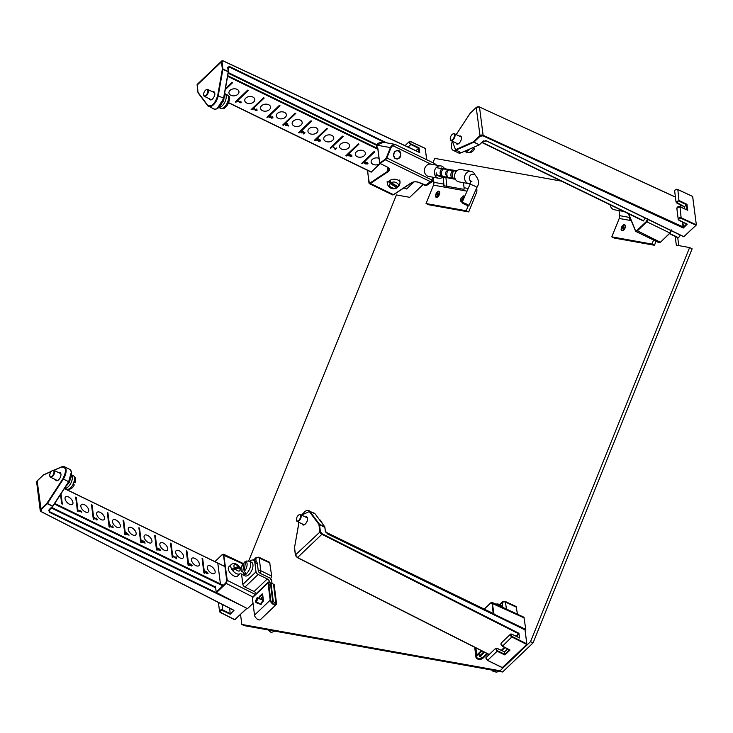 <?xml version="1.0" encoding="UTF-8"?>
<svg xmlns="http://www.w3.org/2000/svg" width="733" height="733" viewBox="0 0 733 733"><rect width="100%" height="100%" fill="white"/><g stroke="black" fill="none" stroke-linecap="round" stroke-linejoin="round"><path stroke-width="1.1" d="M58.897 472.748A4.444 2.19 115.9 0 1 60.152 472.693A4.444 2.19 115.9 0 1 60.839 475.763A4.444 2.19 115.9 0 1 58.613 479.858A4.444 2.19 115.9 0 1 56.267 480.674A4.444 2.19 115.9 0 1 55.543 479.648M229.741 608.308L230.199 614.236L234.01 610.314L41.075 511.524A2.419 1.677 -7.2 0 1 40.205 510.425A2.419 1.677 -7.2 0 1 40.718 509.197L46.967 503.241L62.891 478.759C66.785 470.678 66.3 466.784 61.425 467.068L53.958 470.357M233.873 610.873L233.735 610.36M71.367 472.116L68.645 481.663A9.282 4.572 -64.1 0 0 69.717 469.322L64.412 466.738A9.282 4.572 -64.1 0 0 61.801 466.866L61.425 467.068M158.887 550.107L159.354 549.658L158.227 549.906L156.944 548.751L157.128 550.181L156.496 549.878L154.681 535.466L155.314 535.768L156.862 548.082L158.539 548.293L160.701 550.3L159.858 550.648L160.316 550.089L158.768 548.733L159.263 549.997M155.314 535.768L156.926 547.991M160.225 550.749L160.701 550.3L159.858 550.648M159.858 550.639L160.316 550.089M80.657 510.727L81.739 512.239L77.945 510.397L78.119 511.808L77.487 511.497L75.682 497.084L76.314 497.395L77.9 510.04L80.447 510.928M126.754 534.604L125.37 533.569L125.526 534.833L124.894 534.522L123.08 520.109L123.712 520.421L125.325 533.221L126.232 533.661L126.076 532.433L126.507 532.644L129.118 535.127L126.754 534.604M94.869 518.313L94.071 517.406L94.245 518.799L93.815 518.588L93.925 519.477L93.293 519.175L91.478 504.762L92.111 505.064L93.577 516.719L96.518 519.569L97.104 519.349L96.28 518.094L97.489 519.55L96.554 519.917L95.052 518.112M96.298 519.77L97.104 519.349M96.967 520.054L97.489 519.55L96.554 519.917M112.406 527.513L109.538 525.689L109.721 527.155L109.089 526.853L107.284 512.431L107.916 512.743L109.455 524.984L110.371 524.91L109.794 525.479L112.369 527.164L112.9 526.981L112.195 525.827L113.285 527.164L112.79 527.641M111.352 526.981L110.72 526.825M107.916 512.743L109.199 525.222L110.069 525.195M110.472 525.286L109.29 525.928L109.428 527.009M110.436 526.67L111.334 526.257M112.158 527.366L112.9 526.981M207.567 573.71L208.09 573.224L206.385 573.307L204.333 571.676L204.525 573.206L203.893 572.904L202.079 558.491L202.711 558.793L204.25 570.998L205.057 570.952L204.599 571.493L206.138 572.858L205.561 571.951L206.697 571.703L207.98 573.6M204.232 573.069L204.003 571.236L204.754 571.236M205.139 571.309L204.351 571.713M172.686 555.577L176.103 558.161L175.929 556.778L176.378 556.998L176.607 558.83L172.686 555.577M61.022 493.758L62.323 504.13L61.691 503.828L60.518 494.518M69.452 504.212A5.049 2.648 -133.7 0 1 65.704 500.557A5.049 2.648 -133.7 0 1 65.521 496.956A5.049 2.648 -133.7 0 1 70.918 498.779A5.049 2.648 -133.7 0 1 72.485 504.258A5.049 2.648 -133.7 0 1 69.452 504.212M85.257 511.891A5.049 2.648 -133.7 0 1 81.5 508.235A5.049 2.648 -133.7 0 1 81.317 504.634A5.049 2.648 -133.7 0 1 86.714 506.457A5.049 2.648 -133.7 0 1 88.29 511.936A5.049 2.648 -133.7 0 1 85.257 511.891M101.053 519.56A5.049 2.648 -133.7 0 1 97.297 515.904A5.049 2.648 -133.7 0 1 97.123 512.312A5.049 2.648 -133.7 0 1 102.519 514.126A5.049 2.648 -133.7 0 1 104.086 519.605A5.049 2.648 -133.7 0 1 101.053 519.56M116.859 527.238A5.049 2.648 -133.7 0 1 113.102 523.582A5.049 2.648 -133.7 0 1 112.919 519.981A5.049 2.648 -133.7 0 1 118.315 521.804A5.049 2.648 -133.7 0 1 119.882 527.284A5.049 2.648 -133.7 0 1 116.859 527.238M132.655 534.916A5.049 2.648 -133.7 0 1 128.898 531.26A5.049 2.648 -133.7 0 1 128.715 527.659A5.049 2.648 -133.7 0 1 134.121 529.483A5.049 2.648 -133.7 0 1 135.687 534.962A5.049 2.648 -133.7 0 1 132.655 534.916M143.164 542.512L143.668 542.026L142.55 542.31L141.121 540.853L141.322 542.512L140.69 542.2L138.885 527.787L139.517 528.09L141.075 540.533L142.028 540.285L141.469 540.862L142.468 541.925L143.247 541.733L142.834 540.743L144.813 541.962L144.997 543.373L144.41 542.017L143.366 541.375L143.576 542.393M141.029 542.365L140.828 540.771L141.716 540.587M142.11 540.67L141.212 541.101M142.248 542.145L143.247 541.733M148.46 542.585A5.049 2.648 -133.7 0 1 144.703 538.929A5.049 2.648 -133.7 0 1 144.52 535.337A5.049 2.648 -133.7 0 1 149.917 537.152A5.049 2.648 -133.7 0 1 151.484 542.631A5.049 2.648 -133.7 0 1 148.46 542.585M164.256 550.263A5.049 2.648 -133.7 0 1 160.5 546.607A5.049 2.648 -133.7 0 1 160.316 543.006A5.049 2.648 -133.7 0 1 165.722 544.83A5.049 2.648 -133.7 0 1 167.289 550.309A5.049 2.648 -133.7 0 1 164.256 550.263M172.292 557.547L170.487 543.135L171.11 543.446L172.924 557.859L172.292 557.547M180.052 557.941A5.049 2.648 -133.7 0 1 176.305 554.285A5.049 2.648 -133.7 0 1 176.122 550.685A5.049 2.648 -133.7 0 1 181.518 552.508A5.049 2.648 -133.7 0 1 183.085 557.987A5.049 2.648 -133.7 0 1 180.052 557.941M186.915 551.115L188.207 563.613L189.462 563.329L192.293 565.583L191.405 565.922L188.546 564.108L188.729 565.537L188.097 565.225L186.283 550.813L186.915 551.115L188.528 563.274M190.314 564.511L190.937 564.557M191.789 566.059L192.293 565.583L191.405 565.922M190.378 565.335L189.682 565.189M195.858 565.61A5.049 2.648 -133.7 0 1 192.101 561.964A5.049 2.648 -133.7 0 1 191.918 558.363A5.049 2.648 -133.7 0 1 197.324 560.177A5.049 2.648 -133.7 0 1 198.89 565.656A5.049 2.648 -133.7 0 1 195.858 565.61M211.654 573.288A5.049 2.648 -133.7 0 1 207.906 569.633A5.049 2.648 -133.7 0 1 207.723 566.032A5.049 2.648 -133.7 0 1 213.12 567.855A5.049 2.648 -133.7 0 1 214.687 573.334A5.049 2.648 -133.7 0 1 211.654 573.288M220.01 580.728L218.196 566.316M156.825 550.034L156.944 548.751M76.314 497.395L77.9 510.04M77.826 511.661L77.945 510.397M125.224 534.687L123.712 520.421M93.632 519.34L92.111 505.064M204.003 571.236L202.711 558.793M62.03 503.983L60.784 494.115M140.828 540.771L139.517 528.09M171.11 543.446L170.532 543.519M172.631 557.712L170.862 543.684M188.427 565.39L188.546 564.108M156.615 548.321L156.697 548.99M109.199 525.222L109.29 525.928M188.207 563.613L188.299 564.346M158.044 548.431L157.21 548.577L158.044 548.431L158.933 549.393L156.972 548.806M158.933 549.393L157.934 549.741M128.138 534.916L126.296 534.21M205.771 572.427L206.724 572.052L207.705 573.078L206.908 573.197L205.982 572.226L206.724 572.052M126.186 533.331L126.543 532.983L128.367 534.705M126.653 533.871L126.543 532.983M206.651 573.435L207.705 573.078M191.276 564.657L190.727 564.822L191.909 565.4L190.727 564.822L190.168 565.354M191.909 565.4L191.148 565.775M189.508 563.686L188.802 563.888L189.508 563.686L190.342 564.63L188.555 564.126M190.342 564.63L189.416 565.042M93.457 517.993L94.071 517.406M111.663 526.221L110.94 526.917L111.663 526.276M487.592 660.351L502.261 667.653L487.454 660.369L486.016 658.399M516.105 636.18L518.634 633.761L321.897 534.293L297.543 557.538L295.472 554.908A2.419 1.274 46.3 0 0 297.543 557.538L489.25 654.468M305.524 517.003A4.444 2.19 115.9 0 1 306.779 516.939A4.444 2.19 115.9 0 1 307.576 518.323A4.444 2.19 115.9 0 1 306.092 523.105A4.444 2.19 115.9 0 1 302.903 524.929A4.444 2.19 115.9 0 1 302.179 523.903M322.117 533.771L320.394 531.581L319.478 524.333L324.792 526.908L325.296 530.976L327.77 534.064L525.075 629.913L526.835 643.886L512.239 636.528C510.681 635.044 510.589 634.292 511.973 634.265L519.642 637.985L518.854 633.239L322.117 533.771L321.897 534.293A2.419 1.274 -133.7 0 1 319.826 531.663L318.919 524.416L309.308 511.542L301.639 515.116M519.221 633.898L516.646 636.436M526.725 644.444L502.508 667.662L487.454 660.369L486.135 657.437A1.997 1.045 -133.7 0 0 486.199 658.848A1.997 1.045 -133.7 0 0 487.665 660.296L497.148 651.243L495.6 648.403L496.589 648.311M511.46 634.109A1.997 1.045 46.3 0 0 510.489 634.192L501.024 643.226L502.536 646.103L510.021 650.061L509.435 649.85L510.021 650.061L504.89 654.963L504.542 651.884L507.603 648.962M197.15 85.477L198.011 92.34L207.622 105.222C211.617 107.1 214.98 103.894 217.701 95.602L222.365 69.094L221.458 61.856A2.419 1.274 -133.7 0 1 221.678 61.022L197.324 84.268A2.419 1.274 46.3 0 0 197.104 85.101L221.458 61.856L223.382 61.077L418.79 152.18M222.017 61.764L222.933 69.012L228.238 71.596L227.725 67.528L229.686 66.584L386.658 142.834M426.661 159.702L425.25 148.469L410.718 141.671C409.234 141.68 409.335 142.44 411.03 143.961L419.01 147.837L415.913 150.668M212.772 91.9A4.444 2.19 115.9 0 1 214.027 91.836A4.444 2.19 115.9 0 1 214.054 96.783A4.444 2.19 115.9 0 1 210.151 99.825A4.444 2.19 115.9 0 1 209.418 98.799M207.622 105.222L207.723 105.699A9.282 4.572 -64.1 0 0 208.612 106.45A9.282 4.572 -64.1 0 0 214.21 104.004A9.282 4.572 -64.1 0 0 218.26 95.647L222.924 69.149L222.365 69.094L228.394 71.779L223.721 98.396L217.142 108.594M413.724 181.986L406.613 189.004L413.898 181.949M318.91 139.133L318.882 140.406L316.931 140.498L316.198 139.444L314.961 140.617L314.329 140.315L326.762 128.449L327.394 128.761L316.775 138.894L319.084 139.215L320.248 141.038L318.608 141.249L319.881 140.837L318.974 139.591L318.882 140.406L318.708 139.05M316.17 139.682L314.961 140.617M320.486 140.461L320.248 141.038L320.092 139.838M319.881 140.837L319.808 139.627M240.928 101.603L240.974 102.922L237.18 101.081L235.962 102.244L235.33 101.933L247.754 90.077L248.386 90.388L237.483 100.797L240.433 102.226L240.47 101.383L240.928 101.603L241.166 102.739M240.397 101.896L240.47 101.383M285.449 125.196L284.45 124.234L283.359 125.27L282.736 124.958L295.161 113.102L295.793 113.413L284.752 123.941L285.659 124.39L287.144 123.584L288.49 125.838L285.449 125.196L285.329 124.225M254.415 109.061L254.168 108.255L252.967 109.4L251.135 109.611L263.559 97.755L264.192 98.057L254.149 107.641L255.597 110.225L256.715 110.106L256.788 109.006L257.081 110.298L255.276 110.518L254.25 107.696M256.715 110.106L256.422 109.281M256.871 109.739L256.935 109.098M271.082 116.822L271.247 118.132L270.807 117.436L269.423 117.417L268.828 116.391L267.563 117.592L266.931 117.289L279.355 105.424L279.988 105.735L269.432 115.805L270.898 115.832L269.442 116.235L269.735 117.106L271.1 116.785L271.558 117.839L272.548 117.747L272.694 116.749L272.933 117.931L271.247 118.132L270.77 117.133M268.791 116.694L268.791 116.098L267.563 117.592M279.768 105.625L269.396 115.521L269.735 117.106M271.412 116.978L271.558 117.839M272.548 117.747L272.31 116.987M272.694 116.749L272.933 117.931L272.795 116.822M364.191 161.581L365.08 163.468L365.254 162.717L367.224 162.625L367.737 163.981L365.071 163.89L363.687 162.378L362.368 163.642L361.736 163.34L374.16 151.474L374.792 151.786L364.264 161.828L365.291 162.158L364.136 162.607L364.026 161.736M367.966 163.413L367.737 163.981L367.59 162.845M363.66 162.653L374.563 151.676M332.8 146.426L335.247 148.836L336.887 147.91L335.302 149.422L332.8 146.426M225.443 88.62L231.958 82.398L232.59 82.71L225.251 89.71M230.849 95.29A5.049 3.5 -7.2 0 1 228.953 92.954A5.049 3.5 -7.2 0 1 233.525 88.849A5.049 3.5 -7.2 0 1 238.967 91.689A5.049 3.5 -7.2 0 1 236.347 95.263A5.049 3.5 -7.2 0 1 230.849 95.29M246.654 102.959A5.049 3.5 -7.2 0 1 244.758 100.623A5.049 3.5 -7.2 0 1 249.321 96.527A5.049 3.5 -7.2 0 1 254.763 99.367A5.049 3.5 -7.2 0 1 252.152 102.941A5.049 3.5 -7.2 0 1 246.654 102.959M262.451 110.637A5.049 3.5 -7.2 0 1 260.554 108.301A5.049 3.5 -7.2 0 1 265.126 104.196A5.049 3.5 -7.2 0 1 270.569 107.045A5.049 3.5 -7.2 0 1 267.948 110.61A5.049 3.5 -7.2 0 1 262.451 110.637M278.256 118.315A5.049 3.5 -7.2 0 1 276.35 115.979A5.049 3.5 -7.2 0 1 280.922 111.874A5.049 3.5 -7.2 0 1 286.365 114.724A5.049 3.5 -7.2 0 1 283.753 118.288A5.049 3.5 -7.2 0 1 278.256 118.315M294.052 125.984A5.049 3.5 -7.2 0 1 292.155 123.648A5.049 3.5 -7.2 0 1 296.728 119.552A5.049 3.5 -7.2 0 1 302.17 122.393A5.049 3.5 -7.2 0 1 299.55 125.966A5.049 3.5 -7.2 0 1 294.052 125.984M310.957 120.78L311.589 121.082L300.869 131.317L302.555 131.207L301.098 131.628L301.51 132.581L302.894 132.49L303.306 131.647L305.02 132.82L303.801 133.983L303.352 133.763L304.332 132.829L303.444 132.215L303.215 132.774L301.226 132.902L300.585 131.583L299.165 132.948L298.533 132.636L310.957 120.78M301.052 131.216L301.51 132.581M302.894 132.49L302.967 131.894M300.457 132.041L311.369 120.972M309.857 133.663A5.049 3.5 -7.2 0 1 307.952 131.326A5.049 3.5 -7.2 0 1 312.524 127.221A5.049 3.5 -7.2 0 1 317.966 130.071A5.049 3.5 -7.2 0 1 315.355 133.635A5.049 3.5 -7.2 0 1 309.857 133.663M325.654 141.341A5.049 3.5 -7.2 0 1 323.757 139.004A5.049 3.5 -7.2 0 1 328.329 134.899A5.049 3.5 -7.2 0 1 333.772 137.749A5.049 3.5 -7.2 0 1 331.151 141.313A5.049 3.5 -7.2 0 1 325.654 141.341M330.134 147.984L342.558 136.127L343.191 136.439L330.766 148.295L330.134 147.984M341.459 149.01A5.049 3.5 -7.2 0 1 339.553 146.682A5.049 3.5 -7.2 0 1 344.125 142.578A5.049 3.5 -7.2 0 1 349.568 145.418A5.049 3.5 -7.2 0 1 346.956 148.991A5.049 3.5 -7.2 0 1 341.459 149.01M358.355 143.805L358.987 144.108L348.422 154.196L351.629 155.194L351.904 156.331L350.209 156.532L349.806 155.817L348.367 155.781L347.79 154.8L346.562 155.973L345.93 155.662L358.355 143.805M350.108 155.02L350.007 154.26L350.42 154.553M351.629 155.194L351.904 156.331L351.767 155.268M350.044 155.268L350.209 156.532L349.769 155.515M347.763 155.084L347.763 154.507L346.562 155.973M357.255 156.688A5.049 3.5 -7.2 0 1 355.358 154.351A5.049 3.5 -7.2 0 1 359.921 150.247A5.049 3.5 -7.2 0 1 365.364 153.096A5.049 3.5 -7.2 0 1 362.753 156.66A5.049 3.5 -7.2 0 1 357.255 156.688M379.886 163.523A5.049 3.5 -7.2 0 1 373.051 164.366A5.049 3.5 -7.2 0 1 371.155 162.03A5.049 3.5 -7.2 0 1 373.619 158.53A5.049 3.5 -7.2 0 1 378.988 158.31M403.993 187.84L406.091 188.857M327.165 128.651L316.775 138.894M248.166 90.278L237.483 100.797M235.522 101.759L235.962 102.244M235.925 101.951L237.18 101.081M240.8 101.539L240.974 102.922M288.133 125.251L288.243 126.076M285.788 124.885L285.714 124.335M282.92 124.784L295.564 113.303M251.318 109.437L263.962 97.947M268.791 116.098L269.432 115.805M361.919 163.157L362.368 163.642M362.331 163.358L363.65 162.094M334.798 148.093L334.944 149.248M225.324 89.325L232.361 82.6M300.961 131.995L300.832 131.033M298.716 132.462L299.165 132.948M299.128 132.655L300.548 131.299M330.317 147.809L330.766 148.295M330.73 148.011L342.971 136.329M348.422 154.196L358.767 143.998M316.738 138.601L316.161 139.16M335.228 148.799L335.302 149.422M348.386 153.912L347.763 154.507M318.14 138.858L318.534 140.15L317.206 140.186L316.693 138.647M287.675 124.482L287.794 125.425L286.017 124.042M365.538 162.524L365.978 163.853L365.593 162.983L366.903 162.909L367.315 163.826L366.848 162.469M317.206 140.186L316.784 139.325L318.195 139.288L318.534 140.15M286.795 123.41L287.794 125.425M286.09 124.592L286.85 123.868M285.357 124.674L285.302 124.216M252.858 108.548L252.967 109.4M365.978 163.853L367.315 163.826M351.281 155.075L351.519 156.147L350.521 156.239L350.182 154.351M349.632 154.113L349.953 155.387L348.679 155.488L348.331 153.967M254.058 107.403L254.168 108.255M350.521 156.239L350.328 155.579L351.336 155.497L351.519 156.147M348.679 155.488L348.413 154.645L349.687 154.544L349.953 155.387M303.801 133.983L303.728 133.406M304.332 132.829L304.268 132.306M303.444 132.215L303.38 131.702M675.423 197.122L479.556 107.036A2.419 1.677 172.8 0 0 476.212 107.559L480.115 136.256L482.9 135.816L683.348 228.009L682.24 221.897M480.115 136.256L473.866 142.211L479.171 144.795L482.68 141.451L486.63 140.864L683.944 236.713L695.984 225.214L681.177 218.379C678.923 218.242 678.282 218.874 679.244 220.267L687.224 224.142L686.629 223.941L687.224 224.142L683.348 228.009L683.468 227.093L483.102 135.284L479.483 106.908L476.248 107.421L469.963 113.523L456.238 134.606M459.399 136.146A4.444 2.19 115.9 0 1 460.654 136.081A4.444 2.19 115.9 0 1 460.681 141.029A4.444 2.19 115.9 0 1 456.778 144.071A4.444 2.19 115.9 0 1 456.054 143.045M452.371 141.258L455.505 149.688L473.518 141.771L479.758 135.807A2.419 1.677 -7.2 0 1 483.102 135.284L482.9 135.816M681.177 218.379L680.004 206.843L676.825 208.3L678.208 219.286A1.997 1.384 172.8 0 0 678.96 220.212L679.244 220.267M684.668 208.823L684.402 206.706L676.037 202.024L679.216 200.595L686.958 204.315L686.436 204.69L687.087 209.904M686.766 224.096L679.033 220.34L678.208 219.286A1.997 1.384 172.8 0 1 679.225 217.884A1.997 1.384 172.8 0 1 681.388 217.848L696.35 224.875L692.639 196.435L677.759 189.471C676.192 188.949 675.157 189.462 674.653 191.038A1.997 1.384 -7.2 0 1 675.67 189.627A1.997 1.384 -7.2 0 1 677.833 189.6L679.005 201.126L686.436 204.69L684.439 206.816M686.958 204.315L687.71 210.27L680.004 206.843M680.343 235.137L678.511 237.721L680.471 235.201M669.696 233.442L678.511 237.721L669.55 233.589M299.055 514.804A3.839 1.887 115.9 0 1 299.238 514.694A3.839 1.887 115.9 0 1 300.493 514.557A3.839 1.887 115.9 0 1 300.521 518.836A3.839 1.887 115.9 0 1 297.149 521.456A3.839 1.887 115.9 0 1 296.48 520.384A3.839 1.887 115.9 0 1 296.453 520.173M296.764 517.635A3.427 1.686 115.9 0 1 298.881 514.896A3.427 1.686 115.9 0 1 300.64 516.362A3.427 1.686 115.9 0 1 298.652 520.448A3.427 1.686 115.9 0 1 296.407 519.981A3.427 1.686 115.9 0 1 296.764 517.635M206.303 89.701A3.839 1.887 115.9 0 1 206.486 89.591A3.839 1.887 115.9 0 1 207.741 89.453A3.839 1.887 115.9 0 1 207.906 89.554A3.839 1.887 115.9 0 1 207.677 93.906A3.839 1.887 115.9 0 1 204.388 96.353A3.839 1.887 115.9 0 1 203.728 95.281A3.839 1.887 115.9 0 1 203.692 95.061M222.282 102.748A3.839 1.887 -64.1 0 0 223.931 98.396M207.393 89.756A3.427 1.686 115.9 0 1 206.66 94.502A3.427 1.686 115.9 0 1 203.655 94.878A3.427 1.686 115.9 0 1 206.129 89.783A3.427 1.686 115.9 0 1 207.393 89.756M218.984 107.385A7.532 3.711 -64.1 0 0 225.04 101.713A7.532 3.711 -64.1 0 0 225.159 93.851A7.532 3.711 -64.1 0 0 224.839 93.65A7.532 3.711 -64.1 0 0 224.582 93.549M226.689 94.566A7.532 3.711 115.9 0 1 226.891 94.649A7.532 3.711 115.9 0 1 227.221 94.85A7.532 3.711 115.9 0 1 227.651 95.308L228.577 96.023C231.555 97.086 226.955 111.059 220.954 108.475L220.743 108.383A7.532 3.711 -64.1 0 0 226.809 103.829A7.532 3.711 -64.1 0 0 227.871 95.418M220.743 108.383L220.523 108.282A7.532 3.711 115.9 0 1 220.312 108.191L218.865 107.485M452.93 133.956A3.839 1.887 115.9 0 1 453.122 133.837A3.839 1.887 115.9 0 1 454.368 133.699A3.839 1.887 115.9 0 1 454.396 137.978A3.839 1.887 115.9 0 1 451.024 140.599A3.839 1.887 115.9 0 1 450.355 139.527A3.839 1.887 115.9 0 1 450.328 139.316M450.731 136.549A3.427 1.686 115.9 0 1 452.756 134.038A3.427 1.686 115.9 0 1 454.515 135.504A3.427 1.686 115.9 0 1 452.527 139.6A3.427 1.686 115.9 0 1 450.282 139.123A3.427 1.686 115.9 0 1 450.731 136.549M464.658 151.31A7.532 3.711 -64.1 0 0 464.896 151.447A7.532 3.711 -64.1 0 0 469.761 149.074M474.278 148.46L473.344 147.745A7.532 3.711 115.9 0 0 473.509 147.425M52.428 470.559A3.839 1.887 115.9 0 1 52.611 470.449A3.839 1.887 115.9 0 1 53.866 470.311A3.839 1.887 115.9 0 1 53.894 474.581A3.839 1.887 115.9 0 1 50.513 477.21A3.839 1.887 115.9 0 1 49.844 476.138A3.839 1.887 115.9 0 1 49.817 475.919M67.555 484.403A3.839 1.887 -64.1 0 0 70.056 479.547M50.165 473.298A3.427 1.686 115.9 0 1 52.254 470.641A3.427 1.686 115.9 0 1 54.004 472.116A3.427 1.686 115.9 0 1 52.025 476.203A3.427 1.686 115.9 0 1 49.78 475.735A3.427 1.686 115.9 0 1 50.165 473.298M74.253 484.87C72.695 488.38 70.166 489.818 66.657 489.158L64.651 488.178A7.532 3.711 -64.1 0 0 70.854 483.212A7.532 3.711 -64.1 0 0 71.486 474.892M73.877 484.88L72.988 484.055A7.532 3.711 115.9 0 0 73.886 481.828L74.784 482.644L73.676 482.451M74.106 481.938A7.532 3.711 -64.1 0 0 73.236 475.616C75.618 477.311 76.25 479.657 75.151 482.635L74.784 482.644M484.275 609.123L490.661 603.021L492.081 603.277L493.3 614.382M493.456 614.236L494.024 614.153L492.2 602.434L523.921 617.223L525.799 629.436L525.204 630.004M499.42 604.661L502.398 601.82L505.092 601.381L516.169 606.539L517.48 614.217M492.2 602.434L490.698 602.883L484.201 609.086M524.361 617.983L490.936 602.883M525.799 629.436L494.024 614.153M505.092 601.381A2.419 1.173 115 0 1 505.523 602.132L506.393 609.05M220.367 583.569L217.838 563.475M214.971 561.643L222.099 554.835L223.528 555.092L226.708 580.472L225.654 583.101L216.208 592.108L215.465 586.217M253.041 603.351L247.47 608.665L216.547 592.557L225.993 583.541L227.276 580.389L226.708 580.472M253.38 560.14L256.019 557.621L258.722 557.181L269.625 562.312L271.705 576.156L270.431 579.308M255.359 594.454L227.276 580.389L223.647 554.249L222.136 554.698L214.897 561.615M242.788 563.814L222.374 554.698M271.705 576.156L260.783 570.686A2.419 1.164 116.6 0 1 260.004 573.197M258.722 557.181A2.419 1.219 115.2 0 1 259.18 557.941L260.783 570.686A2.419 1.677 172.8 0 0 258.245 570.659M628.896 214.485L628.41 213.688M647.606 218.599L646.497 221.357L636.858 230.547L635.438 230.593L628.676 213.816M671.309 230.107L669.916 233.002L646.845 221.797L637.215 230.996A2.52 1.246 115.9 0 1 635.887 231.463A2.52 1.246 115.9 0 1 635.52 231.042L628.337 213.651M387.409 167.069L387.409 167.069C389.855 168.517 390.13 170.029 388.233 171.614L387.94 171.119L370.11 182.984L370.403 183.47L393.474 194.676L411.305 182.819C413.751 181.509 416.426 181.427 419.322 182.572L426.514 185.458L432.103 181.738A2.52 1.686 -123.6 0 1 430.573 181.729L385.466 159.812L379.978 163.459L387.409 167.069L389.113 169.112L387.94 171.119L387.445 167.197M433.533 179.356L433.038 180.584L386.85 157.952A2.52 1.246 115.9 0 1 385.466 159.812L385.173 159.327L379.602 163.175L387.253 167.097L389.113 169.112M398.834 150.741C399.476 150.778 400.126 151.566 400.777 153.096L400.621 156.459L399.797 157.797L397.149 159.125L394.968 158.41L393.419 154.819L394.491 151.896L396.69 150.494L398.834 150.741M430.775 164.119L392.631 145.592L392.256 145.216L395.444 144.566L392.631 145.592L390.964 147.782L386.85 157.952L386.337 157.76L385.173 159.327M367.59 170.34L368.974 182.865A2.52 1.246 115.9 0 0 369.432 183.653A2.52 1.246 115.9 0 0 370.403 183.47L388.233 171.614M395.444 144.566L434.797 163.651A2.52 1.246 -64.1 0 0 434.632 163.596M377.77 148.643L376.359 145.143L377.926 148.799M376.359 145.143L377.229 144.309C378.255 142.88 380.299 142.193 383.35 142.248L395.169 144.41M383.35 142.248L376.991 145.18L377.229 144.309M393.667 155.588L394.171 152.776M675.221 236.429L676.321 245.17L689.606 247.552L692.135 248.78L533.065 642.896L502.591 671.996L244.327 625.661L241.798 624.434L240.552 614.492M677.75 237.657L678.749 245.61M502.591 671.996L500.062 670.768L241.798 624.434M533.065 642.896L530.536 641.668L500.062 670.768M689.606 247.552L530.536 641.668M432.946 162.753L434.715 158.383L561.304 181.097M248.679 560.983L396.425 194.951L409.71 197.333L423.124 184.524M260.71 604.139L261.195 604.313L260.627 604.496C255.084 601.436 253.966 601.023 257.274 603.25L258.227 603.213M259.189 598.724L262.845 599.649L261.04 604.23L255.35 601.445L256.971 597.881L263.028 600.162M262.872 596.076A6.295 3.097 115.9 0 0 260.957 598.943L261.956 599.319M255.505 601.436L257.1 597.926M258.034 598.275L256.44 601.775M476.661 187.95L476.871 189.884A5.049 4.352 -79.8 0 1 476.487 192.697L468.717 211.947L428.539 204.736L426.056 203.536L433.478 185.137A5.049 4.352 100.2 0 0 433.872 182.325L433.304 177.285M468.717 211.947L466.225 210.738L426.056 203.536M466.225 210.738L468.277 205.652M470.265 183.708A6.258 5.397 -79.8 0 1 468.882 183.662A6.258 5.397 -79.8 0 1 464.676 176.552A6.258 5.397 -79.8 0 1 471.09 171.348A6.258 5.397 -79.8 0 1 475.021 174.894M445.847 177.001L446.681 184.469A5.049 4.352 -79.8 0 1 446.608 186.237M442.897 176.47L442.952 176.965A6.258 5.397 -79.8 0 1 438.691 178.247L428.713 176.461A6.258 5.397 -79.8 0 1 424.508 169.35A6.258 5.397 -79.8 0 1 430.922 164.146L440.899 165.933A6.258 5.397 -79.8 0 1 444.702 169.149M463.494 182.7L464.062 187.74A5.049 4.352 -79.8 0 1 464.007 189.352L443.795 185.733A5.049 4.352 100.2 0 0 443.85 184.111L442.998 176.488M471.09 171.348L461.112 169.561A6.258 5.397 100.2 0 0 454.698 174.766A6.258 5.397 100.2 0 0 458.904 181.876L468.882 183.662M438.691 178.247A6.258 5.397 -79.8 0 1 434.486 171.137A6.258 5.397 -79.8 0 1 440.899 165.933M656.072 241.267L654.459 245.271L614.281 238.069L611.798 236.86L619.22 218.461A5.049 4.352 100.2 0 0 619.605 215.649L619.046 210.609M654.459 245.271L651.967 244.062L611.798 236.86M651.967 244.062L653.579 240.058M623.829 211.471L614.446 209.785A6.258 5.397 -79.8 0 1 610.186 204.837M630.737 219.268L629.537 219.057A5.049 4.352 100.2 0 0 629.592 217.444L629.427 215.988M623.499 211.306A6.258 5.397 -79.8 0 1 622.931 211.031M462.56 202.565A3.766 0.513 23.7 0 1 466.536 204.049A3.766 0.513 23.7 0 1 468.909 205.625A3.766 0.513 23.7 0 1 465.253 204.589A3.766 0.513 23.7 0 1 462.01 202.601A3.766 0.513 23.7 0 1 462.56 202.565M436.108 173.116L436.712 172.942L436.108 173.116L436.547 174.39L439.269 176.396L441.33 176.195M439.653 192.477L439.278 194.85L437.372 197.204M437.115 193.796L438.05 193.439C437.372 195.61 437.06 195.729 437.115 193.796M463.274 198.112L462.77 199.559C461.689 199.147 461.854 198.661 463.274 198.112M625.396 225.801L625.368 227.038C625.322 227.936 624.012 230.18 623.206 230.474M623.847 227.377L622.995 228.632C622.537 227.212 622.821 226.799 623.847 227.377M269.497 582.268L269.414 581.581A2.419 1.274 46.3 0 0 267.298 578.933L258.135 574.48A2.419 1.274 -133.7 0 1 256.019 571.832L254.855 562.577A7.669 3.775 -64.1 0 0 253.49 560.186L256.019 561.414A7.669 3.775 115.9 0 1 257.384 563.805L258.254 570.75A2.419 1.274 46.3 0 0 260.371 573.408L269.533 577.851A2.419 1.274 -133.7 0 1 271.65 580.509L272.025 583.468M274.444 604.313L275.865 602.957L273.51 584.219L275.855 602.929L274.417 604.304M241.643 573.957A7.669 3.775 115.9 0 0 241.688 575.148L242.852 584.403A2.419 1.274 46.3 0 0 244.959 587.051L254.122 591.504A2.419 1.274 -133.7 0 1 256.129 593.712M275.855 602.929L273.336 601.701M276.121 604.652A4.041 2.117 -133.7 0 1 272.722 604.01A4.041 2.117 -133.7 0 1 270.175 600.19L268.003 582.9L252.344 597.844L254.516 615.134A4.041 2.117 -133.7 0 0 257.063 618.954A4.041 2.117 -133.7 0 0 260.462 619.596L276.121 604.652A4.041 2.117 -133.7 0 0 276.497 603.268L274.142 584.522L270.972 582.964L271.146 584.338M253.49 560.186A7.669 3.775 -64.1 0 0 249.678 561.396M262.652 594.316A1.008 0.495 -64.1 0 0 262.561 594.399L260.261 596.589A1.008 0.495 -64.1 0 0 259.739 597.899L259.812 598.522M268.003 582.9A2.016 1.063 -133.7 0 1 268.186 582.204A2.016 1.063 -133.7 0 1 269.891 582.524A2.016 1.063 -133.7 0 1 271.164 584.43L273.336 601.729L272.703 601.417L270.532 584.128A1.209 0.632 -133.7 0 0 269.771 582.982A1.209 0.632 -133.7 0 0 268.745 582.79A1.209 0.632 -133.7 0 0 268.635 583.202L270.807 600.501A3.225 1.695 -133.7 0 0 272.841 603.552A3.225 1.695 -133.7 0 0 275.562 604.065A3.225 1.695 -133.7 0 0 275.865 602.957M259.189 598.293L259.106 597.597A1.008 0.495 115.9 0 1 259.629 596.277L261.928 594.087A1.008 0.495 115.9 0 1 262.46 593.904A1.008 0.495 115.9 0 1 262.643 594.216L263.422 600.428A1.008 0.495 115.9 0 1 262.89 601.747L261.965 602.627M252.344 597.844A2.016 1.063 -133.7 0 1 252.537 597.148L268.186 582.204M271.677 602.398L272.703 601.417M262.991 596.983A6.295 3.097 -64.1 0 0 261.617 599.191M273.336 601.729L272.108 602.902M482.461 657.739L486.959 653.488L482.488 657.758L479.959 656.53L484.467 652.223L479.932 656.557L479.3 656.246L483.844 651.912M502.023 607.016A7.669 3.775 -64.1 0 0 500.795 605.33L498.266 604.102A7.669 3.775 115.9 0 1 499.512 605.843M496.058 604.23A7.669 3.775 115.9 0 1 498.266 604.102M481.975 650.968L477.403 655.329A3.225 2.245 -7.2 0 0 476.734 656.96A3.225 2.245 -7.2 0 0 479.015 658.775A3.225 2.245 -7.2 0 0 482.461 657.785M487.582 653.809L483.093 658.087A4.041 2.804 -7.2 0 1 478.786 659.324A4.041 2.804 -7.2 0 1 475.928 657.061A4.041 2.804 -7.2 0 1 476.771 655.018L481.352 650.657M478.997 653.809L479.3 656.246M391.468 182.819C394.18 180.281 400.85 184.322 397.598 186.53L391.468 182.819L389.819 180.483A6.359 4.416 172.8 0 0 388.701 181.372L397.781 186.86A6.359 4.416 172.8 0 0 398.001 186.713M397.598 186.53L398.889 185.98M396.489 187.41L397.781 186.86L397.543 187.593C396.223 188.427 390.826 191.075 387.491 184.469A6.359 4.416 -7.2 0 1 388.701 181.372L390.35 183.699L396.489 187.41C393.777 189.948 387.106 185.916 390.35 183.699M245.408 562.394C248.331 560.772 247.168 569.468 244.272 570.925L245.408 562.394L246.444 561.02L249.312 561.221L251.593 562.321A7.532 3.711 115.9 0 1 252.454 568.671A7.532 3.711 115.9 0 1 247.433 575.616A7.532 3.711 115.9 0 1 245.014 575.863L242.733 574.764A7.532 3.711 115.9 0 0 244.428 574.819L242.788 571.703L243.924 563.182L244.538 562.019L245.592 561.762M244.886 573.151L244.648 574.929A7.532 3.711 -64.1 0 0 245.381 574.617A7.532 3.711 -64.1 0 0 246.132 574.141L244.272 570.925M232.764 570.668A6.359 3.335 -133.7 0 0 240.14 573.609L237.657 575.982A6.359 3.335 -133.7 0 1 230.849 573.692A6.359 3.335 -133.7 0 1 228.879 566.783L231.362 564.41A6.359 3.335 -133.7 0 0 231.848 569.385A6.359 3.335 46.3 0 0 232.764 570.668L235.119 569.156L239.783 567.782C240.69 571.667 239.132 572.125 235.119 569.156M239.205 567.947A6.359 3.335 46.3 0 0 238.738 567.351L231.848 569.385L234.203 567.873L238.866 566.499L238.738 567.351L238.866 566.499C234.853 563.521 233.305 563.979 234.203 567.873M239.654 568.634L239.783 567.782M223.281 100.229A8.741 4.306 -64.1 0 0 224.435 94.365M65.787 486.428A8.741 4.306 -64.1 0 0 69.772 480.133M233.845 610.397L41.295 511.634M41.369 511.579L37.163 480.949A2.419 1.677 172.8 0 0 36.659 482.167L40.205 510.425L41.149 511.652L234.01 610.314M51.182 471.576L43.412 474.984L37.346 480.784M41.066 509.646L47.315 503.681L52.62 506.256L49.12 509.6L49.597 512.34L241.707 605.66M246.783 608.308L234.862 619.678L220.541 612.376C219.753 611.029 220.413 610.406 222.539 610.516L230.199 614.236M62.891 478.759L63.34 479.089A9.282 4.572 -64.1 0 0 64.412 466.738L61.581 466.848L53.793 470.274M46.967 503.241L47.407 503.562L63.34 479.089L68.645 481.663L52.721 506.146L46.967 503.241M220.468 612.431L234.642 619.751L246.874 608.353M223.822 596.341L49.807 511.808L49.597 512.34M49.514 509.462L49.807 511.808A2.419 1.677 -7.2 0 1 48.891 510.69A2.419 1.677 -7.2 0 1 49.239 509.637M52.73 506.292L49.12 509.6M48.891 510.69L52.923 506.191L68.783 481.718M230.419 613.713L222.75 609.984L222.539 610.516M222.044 604.368L222.75 609.984A1.997 1.384 172.8 0 0 220.569 609.993A1.997 1.384 172.8 0 0 219.534 611.414A1.997 1.384 172.8 0 0 220.257 612.321L220.541 612.376M51.154 507.896L215.667 587.811M51.658 507.419L215.566 587.041M54.718 503.443L223.308 585.337M224.967 566.6L64.385 488.59M54.352 503.992L222.795 585.823M501.308 650.308L504.451 647.303M297.47 557.593L489.186 654.523M320.394 531.581L295.472 554.908L294.611 548.046M518.982 634.21L518.854 633.239M504.973 647.578L501.848 650.556M299.018 522.363L294.483 547.789M309.308 511.542L309.839 511.368A9.282 4.572 -64.1 0 0 308.95 510.617A9.282 4.572 -64.1 0 0 305.725 511.048M324.856 527.302L318.919 524.416L319.451 524.242L309.839 511.368L315.144 513.943A9.282 4.572 -64.1 0 0 314.255 513.192L307.356 510.37L305.175 511.24L301.593 515.088M511.744 634.173L510.489 634.192A1.997 1.045 46.3 0 0 510.553 635.603A1.997 1.045 46.3 0 0 512.019 637.05L526.615 644.408L526.835 643.886L526.862 644.417L525.011 629.794L327.77 534.064M525.149 630.307L525.011 629.794M327.559 533.954L325.296 530.976M325.379 531.352L324.866 526.908L315.144 513.943L324.921 527.027M519.569 637.866L511.973 634.265M502.536 646.103L512.239 636.528M504.89 654.963L497.148 651.243L497.359 650.721C495.645 649.2 495.563 648.448 497.093 648.458L504.542 651.894M502.261 667.653L526.862 644.417L502.261 667.653M315.309 514.163L314.255 513.192M509.371 649.905L504.79 654.285L497.359 650.721M502.453 646.158L509.435 649.85M500.896 644.16L502.252 646.048M325.993 532.424L493.401 613.75M419.249 152.226L223.308 60.949L221.678 61.022A2.419 1.274 -133.7 0 1 222.805 60.912M418.992 152.107L418.488 148.213L410.819 144.493L408.134 147.049M419.01 147.837L419.707 152.528M229.686 66.584L229.475 67.115L384.605 142.468M227.798 67.573A2.419 1.274 -133.7 0 1 228.018 67.088A2.419 1.274 -133.7 0 1 229.475 67.115L227.981 68.535M411.03 143.961L410.819 144.493A1.997 1.045 46.3 0 1 409.335 143.045A1.997 1.045 46.3 0 1 409.261 141.616A1.997 1.045 46.3 0 1 410.223 141.533M425.314 148.854L425.021 148.359M223.675 98.295L228.238 71.724L223.574 98.222L217.701 95.602M197.956 92.624L207.558 105.488M376.799 144.722L228.275 72.567M213.917 109.034A9.282 4.572 -64.1 0 0 219.515 106.578A9.282 4.572 -64.1 0 0 223.574 98.222L223.721 98.396C221.183 106.184 217.921 109.73 213.917 109.034L207.613 105.616L198.002 92.743L197.324 84.268M376.322 145.18L228.155 73.208M377.715 148.533L227.725 75.673M228.714 102.702L371.365 171.989M377.852 149.294L227.615 76.314M365.071 163.89L365.016 163.432M269.341 116.758L269.423 117.417M348.294 155.139L348.367 155.781M316.858 139.966L316.931 140.498M255.194 109.858L255.276 110.518M303.215 132.774L303.096 131.793M301.226 132.902L301.162 132.352M680.361 206.917L680.087 204.709M479.327 106.945L675.414 197.021M680.7 205.02L680.966 207.182M682.854 222.191L683.468 227.093L686.564 223.996M478.484 106.789L477.33 106.936M476.404 107.394L469.972 113.441M676.944 189.389L676 189.508M486.63 140.864L486.345 140.809A2.419 1.677 -7.2 0 0 485.328 140.553M486.565 140.919L683.733 236.786L696.084 225.251M482.68 141.451L482.955 141.313A2.419 1.677 -7.2 0 1 483.982 140.718M451.501 147.525A9.282 4.572 -64.1 0 0 453.15 150.329A9.282 4.572 -64.1 0 0 455.752 150.201L473.765 142.284L473.518 141.771L479.08 144.859L482.781 141.487M679.17 220.312L686.629 223.941M479.373 144.822L461.066 152.785L455.505 149.688M470.146 113.349L456.192 134.588M692.428 196.343L677.604 189.508M684.347 206.77L676.999 203.068M458.455 152.904A9.282 4.572 -64.1 0 0 461.066 152.785L458.455 152.904L453.15 150.329L451.739 148.762L451.409 144.538L452.316 141.231M461.433 152.62L479.3 144.877L482.919 141.451L486.419 140.938L683.733 236.786L696.35 224.875L692.712 196.829M679.005 201.126C676.751 200.961 676.101 201.584 677.072 203.004L676.788 202.959M679.179 206.66L678.098 206.807M643.427 220.679L482.048 142.284M643.308 220.835L481.902 142.431M321.182 521.969A7.532 3.711 -64.1 0 0 319.872 519.862L319.46 519.66M464.896 151.447L467.168 152.546A7.532 3.711 -64.1 0 0 473.564 147.855M66.657 489.158A7.532 3.711 -64.1 0 0 73.208 484.165M492.64 603.195L492.081 603.277M516.609 607.3L505.523 602.132A2.419 1.677 172.8 0 0 502.169 602.654L502.765 607.355M502.398 601.82A2.419 1.274 46.3 0 0 502.169 602.654L499.842 604.872M252.757 596.937L225.654 583.101M224.087 555.009L223.528 555.092M270.065 563.063L259.18 557.941A2.419 1.677 172.8 0 0 255.799 558.445L256.174 561.505M256.019 557.621A2.419 1.274 46.3 0 0 255.799 558.445L253.81 560.342M635.438 230.593L635.887 231.463L658.949 242.669A2.52 1.246 -64.1 0 0 660.277 242.202L636.858 230.547M642.63 220.596L643.391 220.835L645.315 218.122M659.141 242.101L660.525 242.202L669.916 233.002A2.52 1.246 -64.1 0 0 671.181 230.684M670.017 233.039L660.561 242.064M648.109 219.479A2.52 1.246 -64.1 0 1 646.845 221.797L646.497 221.357M419.313 182.581L425.094 185.376L430.573 181.729A2.52 1.246 115.9 0 0 431.957 179.869L433.02 177.23M411.341 182.838L393.474 194.676A2.52 1.246 -64.1 0 1 392.494 194.859L369.432 183.653L367.554 171.678M379.969 163.468L387.18 166.977M370.11 182.984L368.91 182.48M380.115 163.633L371.145 172.2L370.596 171.797M377.852 148.359L379.685 162.973L377.77 148.597M386.337 157.76L390.442 147.59L376.991 145.18L376.377 145.766M400.117 156.248A3.967 3.418 -79.8 0 1 396.214 158.621A3.967 3.418 -79.8 0 1 393.639 154.132A3.967 3.418 -79.8 0 1 397.616 150.815A3.967 3.418 -79.8 0 1 398.486 151.08A3.967 3.418 -79.8 0 1 400.117 156.248M435.255 164.916A2.52 1.246 -64.1 0 0 434.797 163.651L436.575 165.154M390.964 147.782L390.442 147.59A5.25 4.526 100.2 0 1 392.256 145.216M377.77 148.524L376.469 146.233M367.508 171.302L367.545 170.313M228.659 102.849L371.219 172.136M262.689 601.033A2.703 1.329 115.9 0 1 262.341 602.269M260.188 604.285L261.195 604.313L263.019 600.18L261.15 604.285M270.944 632.167A1.585 1.384 -69.6 0 1 270.569 632.093A1.585 1.384 -69.6 0 1 270.559 632.084A1.585 1.384 -69.6 0 1 269.781 630.224A1.585 1.384 -69.6 0 0 270.569 632.093L268.058 629.922M498.687 671.3L496.681 672.17A1.585 1.301 -101 0 1 495.068 670.649M491.623 670.026L493.217 671.483L496.681 672.17A1.585 1.301 -101 0 1 495.087 670.649M467.031 191.157L433.478 185.137M464.062 187.74L468.204 188.482M433.872 182.325L443.85 184.111M631.278 220.624L619.22 218.461M619.605 215.649L629.592 217.444M470.751 181.188A3.766 3.244 -79.8 0 1 469.569 176.69A3.766 3.244 -79.8 0 1 473.243 174.262L474.938 174.848C478.961 179.31 479.593 183.543 476.844 187.529L468.909 205.625M471.915 181.683L470.705 180.804L469.945 184.505A3.766 0.513 23.7 0 1 470.494 184.478A3.766 0.513 23.7 0 1 475.268 186.356A3.766 0.513 23.7 0 1 476.844 187.529M439.003 191.496A3.225 1.594 115.9 0 1 439.085 191.533A3.225 1.594 115.9 0 1 439.452 191.863A3.225 1.594 115.9 0 1 438.884 195.555A3.225 1.594 115.9 0 1 436.272 197.342A3.225 1.594 115.9 0 1 436.19 197.296M437.83 191.597A3.225 1.594 115.9 0 1 438.93 191.45A3.225 1.594 115.9 0 1 438.948 195.051A3.225 1.594 115.9 0 1 436.108 197.259A3.225 1.594 115.9 0 1 435.539 196.307M436.52 192.843C439.168 190.873 439.782 191.854 438.361 195.793C435.714 197.773 435.1 196.783 436.52 192.843C435.292 194.987 435.155 196.471 436.108 197.259L436.272 197.342C438.334 197.525 439.406 195.711 439.479 191.89L438.93 191.45C439.049 190.754 438.252 191.212 436.52 192.825M437.363 195.253A1.008 0.495 115.9 0 1 437.079 195.262A1.008 0.495 115.9 0 1 437.07 194.144A1.008 0.495 115.9 0 1 437.958 193.448A1.008 0.495 115.9 0 1 438.077 193.558A1.008 0.495 115.9 0 1 438.123 193.686M462.358 201.804A3.225 1.594 115.9 0 1 461.433 201.859A3.225 1.594 115.9 0 1 461.359 201.813M464.172 196.013A3.225 1.594 115.9 0 1 464.255 196.041A3.225 1.594 115.9 0 1 464.685 196.508L464.099 195.968A3.225 1.594 115.9 0 1 464.612 196.664M462.45 201.593A3.225 1.594 115.9 0 1 461.277 201.777A3.225 1.594 115.9 0 1 460.709 200.824M462.99 196.114A3.225 1.594 115.9 0 1 464.099 195.968C459.17 198.02 460.7 201.474 461.277 201.777L462.349 201.841M462.56 201.346L460.718 200.879L464.52 196.884M462.532 199.77A1.008 0.495 115.9 0 1 462.248 199.779A1.008 0.495 115.9 0 1 462.239 198.661A1.008 0.495 115.9 0 1 463.128 197.965A1.008 0.495 115.9 0 1 463.293 198.203M624.745 224.82A3.225 1.594 115.9 0 1 624.828 224.857A3.225 1.594 115.9 0 1 625.35 226.973A3.225 1.594 115.9 0 1 622.876 230.638A3.225 1.594 115.9 0 1 622.005 230.666A3.225 1.594 115.9 0 1 621.932 230.62M623.572 224.921A3.225 1.594 115.9 0 1 624.672 224.774A3.225 1.594 115.9 0 1 625.194 226.891A3.225 1.594 115.9 0 1 621.85 230.593A3.225 1.594 115.9 0 1 621.282 229.631M625.057 226.882C625.093 229.924 620.017 231.994 621.309 228.412C621.272 225.37 626.349 223.29 625.057 226.882M623.105 228.577A1.008 0.495 115.9 0 1 623.087 228.586A1.008 0.495 115.9 0 1 622.821 228.595A1.008 0.495 115.9 0 1 622.812 227.468A1.008 0.495 115.9 0 1 623.701 226.772A1.008 0.495 115.9 0 1 623.865 227.01M254.855 562.577L257.384 563.805M269.414 581.581L268.919 582.057M254.122 591.504L267.298 578.933M258.135 574.48L244.959 587.051M256.019 571.832L242.852 584.403M262.561 594.399L261.928 594.087M259.106 597.597L259.739 597.899M259.629 596.277L260.261 596.589M270.532 584.128L268.938 585.64M254.516 615.134L270.175 600.19M475.882 647.89L476.771 655.018M389.819 180.483A6.359 4.416 -7.2 0 1 396.269 179.438A6.359 4.416 -7.2 0 1 400.099 182.883L399.742 179.997M249.312 561.221A7.532 3.711 115.9 0 1 250.338 567.003A7.532 3.711 115.9 0 1 245.912 574.04M242.788 571.703C239.865 573.334 241.029 564.639 243.924 563.182M36.659 482.167L37.209 480.811L43.449 474.847L51.392 471.328M246.939 608.39L234.642 619.751L220.321 612.44L219.534 611.414L218.416 602.508M69.717 469.322C72.448 472.327 72.155 476.459 68.856 481.709L52.923 506.191M224.958 566.499L64.431 488.517M156.688 548.916L157.274 548.357M204.644 571.282L204.076 571.822M109.849 525.259L109.272 525.808M190.03 565.326L190.772 564.621M188.28 564.208L188.867 563.65M298.954 522.336L294.474 547.863L295.39 555.11L297.332 557.611L489.131 654.587M504.533 651.793L497.029 648.329L495.609 648.403L486.135 657.437M504.533 651.802L507.538 648.934M501.024 643.226L502.316 646.176L509.563 650.006M325.819 532.149L493.373 613.539M228.384 71.898L228.018 67.088M426.798 159.767L425.167 148.341L410.645 141.542L409.261 141.616L405.065 145.62M414.026 181.931L406.613 189.004L403.837 187.95M240.9 102.089L240.836 101.557M318.571 138.995L318.672 139.792M316.564 138.775L316.674 139.618M365.373 162.625L365.455 163.322M367.343 162.68L367.444 163.496M351.556 155.158L351.638 155.845M350.108 155.094L350.2 155.882M348.148 154.141L348.257 155.02M320.009 140.516L319.909 139.691M269.295 116.611L269.185 115.722M272.676 117.427L272.603 116.804M271.237 117.472L271.155 116.813M674.653 191.038L676.037 202.015L676.861 203.087L684.31 206.843L684.558 208.777M676.825 208.3C677.21 206.862 678.245 206.33 679.922 206.715L687.435 210.059M680.517 235.229L678.217 237.886L669.486 233.644M643.244 220.899L481.838 142.486M297.149 521.456L304.158 524.865M300.493 514.557L307.512 517.965M322.126 523.243L321.668 521.694L319.872 519.862M204.388 96.353L211.406 99.761M207.741 89.453L214.751 92.862M224.839 93.65L226.891 94.649M451.024 140.599L458.033 144.007M454.368 133.699L461.387 137.108M474.627 148.506C473.216 151.795 470.733 153.142 467.168 152.546M50.513 477.21L57.531 480.61M53.866 470.311L60.876 473.72M71.504 474.773L73.236 475.616M243.109 563.411L223.647 554.249M671.391 229.905L670.154 233.002L660.525 242.202L658.949 242.669M643.308 220.954L645.26 218.095M392.494 194.859L393.713 194.685L411.543 182.819C413.806 181.573 416.344 181.509 419.166 182.599L424.938 185.403L426.514 185.458M433.038 180.584L432.103 181.738M396.214 158.621C393.062 159.482 392.549 150.146 397.616 150.815M371.182 172.053L380.051 163.596M395.261 144.447L394.794 144.3M257.265 603.241L255.35 601.445M259.491 598.403L257.512 597.679M270.559 632.084L271.723 632.322L274.756 631.122M456.43 171.247L436.217 167.628M455.101 178.66L434.889 175.04M469.945 184.505L462.01 202.601M443.117 168.865L441.513 168.004M440.634 176.635L442.686 176.433M444.473 169.103L442.805 168.233M442.017 176.891L444.024 176.68M445.801 169.341L444.171 168.471C440.075 167.17 437.94 176.048 443.291 177.12L445.362 176.919M447.157 169.589L445.563 168.727C440.954 167.61 439.635 176.8 444.665 177.359L446.736 177.166M448.514 169.827L446.846 168.966M446.058 177.615L448.065 177.404M449.851 170.065L448.211 169.195M447.341 177.853L449.402 177.643M451.198 170.313L449.595 169.451C444.51 171.375 444.207 174.252 448.697 178.082L450.777 177.89M452.563 170.551L450.905 169.689C446.003 168.828 445.316 178.101 450.099 178.339L452.114 178.128M453.892 170.789L452.234 169.919M451.4 178.577L453.443 178.366M455.239 171.036L453.645 170.175M452.728 178.806L454.817 178.614M456.494 171.183L454.955 170.423C449.98 169.589 449.411 178.889 454.139 179.063L455.303 179.081M456.879 170.816L456.283 170.652C452.05 169.424 450.172 178.403 455.459 179.31M437.079 195.262L437.958 193.448M462.248 199.779L463.128 197.965M622.005 230.666L622.931 230.648C623.664 230.62 624.479 229.411 625.386 227.028L624.672 224.774C624.095 223.721 622.977 224.939 621.291 228.412L622.005 230.666M622.821 228.595L623.701 226.772M474.7 647.294L475.928 657.061M387.125 181.582L387.491 184.469M398.734 186.631L400.099 182.883M244.538 562.019L240.607 568.588M239.27 566.499C236.502 563.485 233.873 562.788 231.362 564.41M240.195 567.791L240.946 569.468"/></g></svg>
